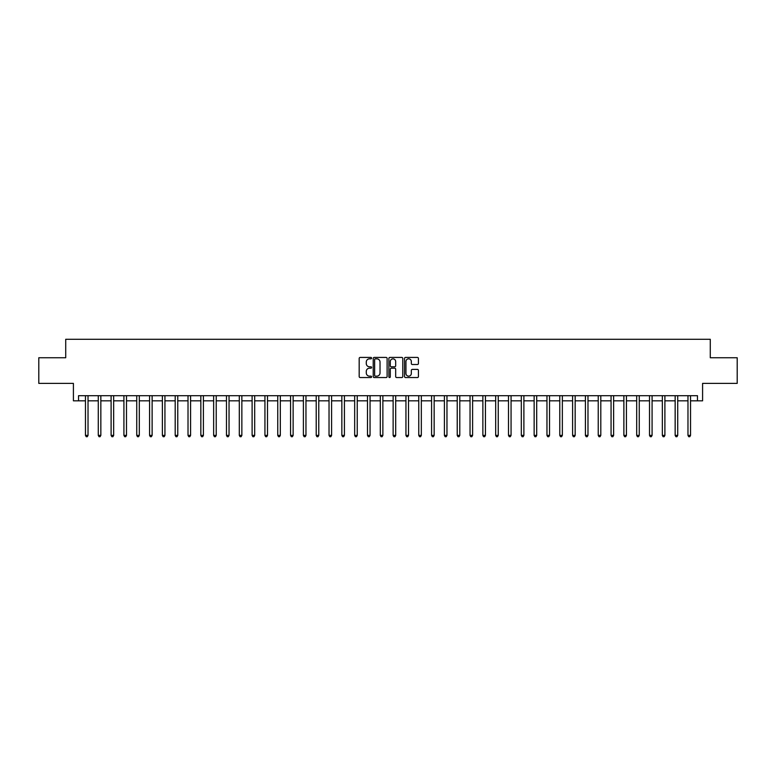 <?xml version="1.0" encoding="UTF-8"?>
<svg xmlns="http://www.w3.org/2000/svg" width="776" height="776" viewBox="0 0 776 776"><rect width="100%" height="100%" fill="white"/><g stroke="black" fill="none" stroke-linecap="round" stroke-linejoin="round"><path stroke-width="1.16" d="M371.588 358.124A0.708 0.708 0 0 0 370.889 357.426L360.19 357.426A1.009 1.009 0 0 0 359.181 358.425L359.181 376.544A1.009 1.009 0 0 0 360.19 377.553L370.889 377.553A0.708 0.708 0 0 0 371.588 376.855A0.708 0.708 0 0 0 370.889 376.147L369.502 376.147A3.22 3.22 0 0 1 366.282 372.926L366.282 371.413A3.22 3.22 0 0 1 369.502 368.193L370.889 368.193A0.708 0.708 0 0 0 371.588 367.485A0.708 0.708 0 0 0 370.889 366.786L369.502 366.786A3.22 3.22 0 0 1 366.282 363.566L366.282 362.053A3.22 3.22 0 0 1 369.502 358.832L370.889 358.832A0.708 0.708 0 0 0 371.588 358.124M417.42 364.516A1.009 1.009 0 0 0 418.429 363.517L418.429 358.425A1.009 1.009 0 0 0 417.42 357.426L405.538 357.426A1.009 1.009 0 0 0 404.538 358.425L404.538 376.544A1.009 1.009 0 0 0 405.538 377.553L417.42 377.553A1.009 1.009 0 0 0 418.429 376.544L418.429 370.404A1.009 1.009 0 0 0 417.42 369.405L412.337 369.405A1.009 1.009 0 0 0 411.329 370.404L411.329 373.45A2.697 2.697 0 0 1 408.632 376.147A2.697 2.697 0 0 1 405.945 373.45L405.945 361.529A2.697 2.697 0 0 1 408.632 358.832A2.697 2.697 0 0 1 411.329 361.529L411.329 363.517A1.009 1.009 0 0 0 412.337 364.516L417.42 364.516M78.541 400.823L78.541 395.692L697.459 395.692L697.459 400.823L702.59 400.823L702.59 383.383L737.2 383.383L737.2 357.746L710.283 357.746L710.283 339.287L65.718 339.287L65.718 357.746L38.8 357.746L38.8 383.383L73.41 383.383L73.41 400.823L85.467 400.823M387.117 358.425A1.009 1.009 0 0 0 386.108 357.426L374.236 357.426A1.009 1.009 0 0 0 373.227 358.425L373.227 376.544A1.009 1.009 0 0 0 374.236 377.553L386.108 377.553A1.009 1.009 0 0 0 387.117 376.544L387.117 358.425M389.891 357.426L401.764 357.426A1.009 1.009 0 0 1 402.773 358.425L402.773 376.544A1.009 1.009 0 0 1 401.764 377.553L396.681 377.553A1.009 1.009 0 0 1 395.673 376.544L395.673 369.201A1.009 1.009 0 0 0 394.674 368.193L391.298 368.193A1.009 1.009 0 0 0 390.289 369.201L390.289 376.855A0.708 0.708 0 0 1 389.581 377.553A0.708 0.708 0 0 1 388.883 376.855L388.883 358.425A1.009 1.009 0 0 1 389.891 357.426M88.028 400.823L98.28 400.823M100.841 400.823L111.104 400.823M113.665 400.823L123.917 400.823M126.488 400.823L136.741 400.823M139.302 400.823L149.564 400.823M152.125 400.823L162.378 400.823M164.939 400.823L175.201 400.823M177.762 400.823L188.015 400.823M190.586 400.823L200.839 400.823M203.399 400.823L213.652 400.823M216.223 400.823L226.476 400.823M229.036 400.823L239.299 400.823M241.86 400.823L252.113 400.823M254.683 400.823L264.936 400.823M267.497 400.823L277.75 400.823M280.32 400.823L290.573 400.823M293.134 400.823L303.397 400.823M305.957 400.823L316.21 400.823M318.771 400.823L329.034 400.823M331.595 400.823L341.847 400.823M344.418 400.823L354.671 400.823M357.232 400.823L367.485 400.823M370.055 400.823L380.308 400.823M382.869 400.823L393.131 400.823M395.692 400.823L405.945 400.823M408.515 400.823L418.768 400.823M421.329 400.823L431.582 400.823M434.153 400.823L444.405 400.823M446.966 400.823L457.229 400.823M459.79 400.823L470.043 400.823M472.603 400.823L482.866 400.823M485.427 400.823L495.68 400.823M498.25 400.823L508.503 400.823M511.064 400.823L521.317 400.823M523.887 400.823L534.14 400.823M536.701 400.823L546.964 400.823M549.524 400.823L559.777 400.823M562.348 400.823L572.601 400.823M575.162 400.823L585.414 400.823M587.985 400.823L598.238 400.823M600.799 400.823L611.061 400.823M613.622 400.823L623.875 400.823M626.436 400.823L636.698 400.823M639.259 400.823L649.512 400.823M652.082 400.823L662.335 400.823M664.896 400.823L675.159 400.823M677.72 400.823L687.972 400.823M690.533 400.823L697.459 400.823M375.341 358.832A0.708 0.708 0 0 0 374.633 359.54L374.633 375.438A0.708 0.708 0 0 0 375.341 376.147L376.796 376.147A3.22 3.22 0 0 0 380.027 372.926L380.027 362.053A3.22 3.22 0 0 0 376.796 358.832L375.341 358.832M395.673 361.577A2.697 2.697 0 0 0 392.986 358.881A2.697 2.697 0 0 0 390.289 361.577L390.289 365.777A1.009 1.009 0 0 0 391.298 366.786L394.674 366.786A1.009 1.009 0 0 0 395.673 365.777L395.673 361.577M88.154 395.692L88.105 395.818A1.028 1.028 0 0 0 88.028 396.206L88.028 435.385L85.467 435.385L85.467 396.206A1.028 1.028 0 0 0 85.389 395.818L85.341 395.692M88.028 435.385L87.261 436.713L86.233 436.713L85.467 435.385M100.977 395.692L100.919 395.818A1.028 1.028 0 0 0 100.841 396.206L100.841 435.385L98.28 435.385L98.28 396.206A1.028 1.028 0 0 0 98.212 395.818L98.154 395.692M100.841 435.385L100.075 436.713L99.047 436.713L98.28 435.385M113.791 395.692L113.742 395.818A1.028 1.028 0 0 0 113.665 396.206L113.665 435.385L111.104 435.385L111.104 396.206A1.028 1.028 0 0 0 111.026 395.818L110.978 395.692M113.665 435.385L112.898 436.713L111.87 436.713L111.104 435.385M126.614 395.692L126.556 395.818A1.028 1.028 0 0 0 126.488 396.206L126.488 435.385L123.917 435.385L123.917 396.206A1.028 1.028 0 0 0 123.85 395.818L123.791 395.692M126.488 435.385L125.712 436.713L124.694 436.713L123.917 435.385M139.428 395.692L139.379 395.818A1.028 1.028 0 0 0 139.302 396.206L139.302 435.385L136.741 435.385L136.741 396.206A1.028 1.028 0 0 0 136.663 395.818L136.615 395.692M139.302 435.385L138.535 436.713L137.507 436.713L136.741 435.385M152.251 395.692L152.193 395.818A1.028 1.028 0 0 0 152.125 396.206L152.125 435.385L149.564 435.385L149.564 396.206A1.028 1.028 0 0 0 149.487 395.818L149.429 395.692M152.125 435.385L151.359 436.713L150.331 436.713L149.564 435.385M165.065 395.692L165.016 395.818A1.028 1.028 0 0 0 164.939 396.206L164.939 435.385L162.378 435.385L162.378 396.206A1.028 1.028 0 0 0 162.3 395.818L162.252 395.692M164.939 435.385L164.172 436.713L163.144 436.713L162.378 435.385M177.888 395.692L177.84 395.818A1.028 1.028 0 0 0 177.762 396.206L177.762 435.385L175.201 435.385L175.201 396.206A1.028 1.028 0 0 0 175.124 395.818L175.075 395.692M177.762 435.385L176.996 436.713L175.968 436.713L175.201 435.385M190.712 395.692L190.654 395.818A1.028 1.028 0 0 0 190.586 396.206L190.586 435.385L188.015 435.385L188.015 396.206A1.028 1.028 0 0 0 187.947 395.818L187.889 395.692M190.586 435.385L189.81 436.713L188.791 436.713L188.015 435.385M203.525 395.692L203.477 395.818A1.028 1.028 0 0 0 203.399 396.206L203.399 435.385L200.839 435.385L200.839 396.206A1.028 1.028 0 0 0 200.761 395.818L200.712 395.692M203.399 435.385L202.633 436.713L201.605 436.713L200.839 435.385M216.349 395.692L216.291 395.818A1.028 1.028 0 0 0 216.223 396.206L216.223 435.385L213.652 435.385L213.652 396.206A1.028 1.028 0 0 0 213.584 395.818L213.526 395.692M216.223 435.385L215.447 436.713L214.428 436.713L213.652 435.385M229.162 395.692L229.114 395.818A1.028 1.028 0 0 0 229.036 396.206L229.036 435.385L226.476 435.385L226.476 396.206A1.028 1.028 0 0 0 226.398 395.818L226.349 395.692M229.036 435.385L228.27 436.713L227.242 436.713L226.476 435.385M241.986 395.692L241.937 395.818A1.028 1.028 0 0 0 241.86 396.206L241.86 435.385L239.299 435.385L239.299 396.206A1.028 1.028 0 0 0 239.221 395.818L239.173 395.692M241.86 435.385L241.094 436.713L240.065 436.713L239.299 435.385M254.809 395.692L254.751 395.818A1.028 1.028 0 0 0 254.683 396.206L254.683 435.385L252.113 435.385L252.113 396.206A1.028 1.028 0 0 0 252.045 395.818L251.987 395.692M254.683 435.385L253.907 436.713L252.879 436.713L252.113 435.385M267.623 395.692L267.575 395.818A1.028 1.028 0 0 0 267.497 396.206L267.497 435.385L264.936 435.385L264.936 396.206A1.028 1.028 0 0 0 264.858 395.818L264.81 395.692M267.497 435.385L266.731 436.713L265.702 436.713L264.936 435.385M280.446 395.692L280.388 395.818A1.028 1.028 0 0 0 280.32 396.206L280.32 435.385L277.75 435.385L277.75 396.206A1.028 1.028 0 0 0 277.682 395.818L277.624 395.692M280.32 435.385L279.544 436.713L278.526 436.713L277.75 435.385M293.26 395.692L293.212 395.818A1.028 1.028 0 0 0 293.134 396.206L293.134 435.385L290.573 435.385L290.573 396.206A1.028 1.028 0 0 0 290.496 395.818L290.447 395.692M293.134 435.385L292.368 436.713L291.339 436.713L290.573 435.385M306.084 395.692L306.025 395.818A1.028 1.028 0 0 0 305.957 396.206L305.957 435.385L303.397 435.385L303.397 396.206A1.028 1.028 0 0 0 303.319 395.818L303.261 395.692M305.957 435.385L305.191 436.713L304.163 436.713L303.397 435.385M318.897 395.692L318.849 395.818A1.028 1.028 0 0 0 318.771 396.206L318.771 435.385L316.21 435.385L316.21 396.206A1.028 1.028 0 0 0 316.133 395.818L316.084 395.692M318.771 435.385L318.005 436.713L316.977 436.713L316.21 435.385M331.721 395.692L331.672 395.818A1.028 1.028 0 0 0 331.595 396.206L331.595 435.385L329.034 435.385L329.034 396.206A1.028 1.028 0 0 0 328.956 395.818L328.908 395.692M331.595 435.385L330.828 436.713L329.8 436.713L329.034 435.385M344.544 395.692L344.486 395.818A1.028 1.028 0 0 0 344.418 396.206L344.418 435.385L341.847 435.385L341.847 396.206A1.028 1.028 0 0 0 341.779 395.818L341.721 395.692M344.418 435.385L343.642 436.713L342.623 436.713L341.847 435.385M357.358 395.692L357.309 395.818A1.028 1.028 0 0 0 357.232 396.206L357.232 435.385L354.671 435.385L354.671 396.206A1.028 1.028 0 0 0 354.593 395.818L354.545 395.692M357.232 435.385L356.465 436.713L355.437 436.713L354.671 435.385M370.181 395.692L370.123 395.818A1.028 1.028 0 0 0 370.055 396.206L370.055 435.385L367.485 435.385L367.485 396.206A1.028 1.028 0 0 0 367.417 395.818L367.358 395.692M370.055 435.385L369.279 436.713L368.26 436.713L367.485 435.385M382.995 395.692L382.946 395.818A1.028 1.028 0 0 0 382.869 396.206L382.869 435.385L380.308 435.385L380.308 396.206A1.028 1.028 0 0 0 380.23 395.818L380.182 395.692M382.869 435.385L382.102 436.713L381.074 436.713L380.308 435.385M395.818 395.692L395.77 395.818A1.028 1.028 0 0 0 395.692 396.206L395.692 435.385L393.131 435.385L393.131 396.206A1.028 1.028 0 0 0 393.054 395.818L393.005 395.692M395.692 435.385L394.926 436.713L393.898 436.713L393.131 435.385M408.642 395.692L408.583 395.818A1.028 1.028 0 0 0 408.515 396.206L408.515 435.385L405.945 435.385L405.945 396.206A1.028 1.028 0 0 0 405.877 395.818L405.819 395.692M408.515 435.385L407.74 436.713L406.721 436.713L405.945 435.385M421.455 395.692L421.407 395.818A1.028 1.028 0 0 0 421.329 396.206L421.329 435.385L418.768 435.385L418.768 396.206A1.028 1.028 0 0 0 418.691 395.818L418.642 395.692M421.329 435.385L420.563 436.713L419.535 436.713L418.768 435.385M434.279 395.692L434.22 395.818A1.028 1.028 0 0 0 434.153 396.206L434.153 435.385L431.582 435.385L431.582 396.206A1.028 1.028 0 0 0 431.514 395.818L431.456 395.692M434.153 435.385L433.377 436.713L432.358 436.713L431.582 435.385M447.092 395.692L447.044 395.818A1.028 1.028 0 0 0 446.966 396.206L446.966 435.385L444.405 435.385L444.405 396.206A1.028 1.028 0 0 0 444.328 395.818L444.279 395.692M446.966 435.385L446.2 436.713L445.172 436.713L444.405 435.385M459.916 395.692L459.867 395.818A1.028 1.028 0 0 0 459.79 396.206L459.79 435.385L457.229 435.385L457.229 396.206A1.028 1.028 0 0 0 457.151 395.818L457.103 395.692M459.79 435.385L459.023 436.713L457.995 436.713L457.229 435.385M472.739 395.692L472.681 395.818A1.028 1.028 0 0 0 472.603 396.206L472.603 435.385L470.043 435.385L470.043 396.206A1.028 1.028 0 0 0 469.975 395.818L469.916 395.692M472.603 435.385L471.837 436.713L470.809 436.713L470.043 435.385M485.553 395.692L485.504 395.818A1.028 1.028 0 0 0 485.427 396.206L485.427 435.385L482.866 435.385L482.866 396.206A1.028 1.028 0 0 0 482.788 395.818L482.74 395.692M485.427 435.385L484.66 436.713L483.632 436.713L482.866 435.385M498.376 395.692L498.318 395.818A1.028 1.028 0 0 0 498.25 396.206L498.25 435.385L495.68 435.385L495.68 396.206A1.028 1.028 0 0 0 495.612 395.818L495.554 395.692M498.25 435.385L497.474 436.713L496.456 436.713L495.68 435.385M511.19 395.692L511.142 395.818A1.028 1.028 0 0 0 511.064 396.206L511.064 435.385L508.503 435.385L508.503 396.206A1.028 1.028 0 0 0 508.425 395.818L508.377 395.692M511.064 435.385L510.298 436.713L509.269 436.713L508.503 435.385M524.013 395.692L523.955 395.818A1.028 1.028 0 0 0 523.887 396.206L523.887 435.385L521.317 435.385L521.317 396.206A1.028 1.028 0 0 0 521.249 395.818L521.191 395.692M523.887 435.385L523.121 436.713L522.093 436.713L521.317 435.385M536.827 395.692L536.779 395.818A1.028 1.028 0 0 0 536.701 396.206L536.701 435.385L534.14 435.385L534.14 396.206A1.028 1.028 0 0 0 534.063 395.818L534.014 395.692M536.701 435.385L535.935 436.713L534.907 436.713L534.14 435.385M549.65 395.692L549.602 395.818A1.028 1.028 0 0 0 549.524 396.206L549.524 435.385L546.964 435.385L546.964 396.206A1.028 1.028 0 0 0 546.886 395.818L546.837 395.692M549.524 435.385L548.758 436.713L547.73 436.713L546.964 435.385M562.474 395.692L562.416 395.818A1.028 1.028 0 0 0 562.348 396.206L562.348 435.385L559.777 435.385L559.777 396.206A1.028 1.028 0 0 0 559.709 395.818L559.651 395.692M562.348 435.385L561.572 436.713L560.553 436.713L559.777 435.385M575.288 395.692L575.239 395.818A1.028 1.028 0 0 0 575.162 396.206L575.162 435.385L572.601 435.385L572.601 396.206A1.028 1.028 0 0 0 572.523 395.818L572.475 395.692M575.162 435.385L574.395 436.713L573.367 436.713L572.601 435.385M588.111 395.692L588.053 395.818A1.028 1.028 0 0 0 587.985 396.206L587.985 435.385L585.414 435.385L585.414 396.206A1.028 1.028 0 0 0 585.346 395.818L585.288 395.692M587.985 435.385L587.209 436.713L586.19 436.713L585.414 435.385M600.925 395.692L600.876 395.818A1.028 1.028 0 0 0 600.799 396.206L600.799 435.385L598.238 435.385L598.238 396.206A1.028 1.028 0 0 0 598.16 395.818L598.112 395.692M600.799 435.385L600.032 436.713L599.004 436.713L598.238 435.385M613.748 395.692L613.7 395.818A1.028 1.028 0 0 0 613.622 396.206L613.622 435.385L611.061 435.385L611.061 396.206A1.028 1.028 0 0 0 610.984 395.818L610.935 395.692M613.622 435.385L612.856 436.713L611.827 436.713L611.061 435.385M626.572 395.692L626.513 395.818A1.028 1.028 0 0 0 626.436 396.206L626.436 435.385L623.875 435.385L623.875 396.206A1.028 1.028 0 0 0 623.807 395.818L623.749 395.692M626.436 435.385L625.669 436.713L624.641 436.713L623.875 435.385M639.385 395.692L639.337 395.818A1.028 1.028 0 0 0 639.259 396.206L639.259 435.385L636.698 435.385L636.698 396.206A1.028 1.028 0 0 0 636.621 395.818L636.572 395.692M639.259 435.385L638.493 436.713L637.465 436.713L636.698 435.385M652.209 395.692L652.15 395.818A1.028 1.028 0 0 0 652.082 396.206L652.082 435.385L649.512 435.385L649.512 396.206A1.028 1.028 0 0 0 649.444 395.818L649.386 395.692M652.082 435.385L651.307 436.713L650.288 436.713L649.512 435.385M665.022 395.692L664.974 395.818A1.028 1.028 0 0 0 664.896 396.206L664.896 435.385L662.335 435.385L662.335 396.206A1.028 1.028 0 0 0 662.258 395.818L662.209 395.692M664.896 435.385L664.13 436.713L663.102 436.713L662.335 435.385M677.846 395.692L677.788 395.818A1.028 1.028 0 0 0 677.72 396.206L677.72 435.385L675.159 435.385L675.159 396.206A1.028 1.028 0 0 0 675.081 395.818L675.023 395.692M677.72 435.385L676.953 436.713L675.925 436.713L675.159 435.385M690.659 395.692L690.611 395.818A1.028 1.028 0 0 0 690.533 396.206L690.533 435.385L687.972 435.385L687.972 396.206A1.028 1.028 0 0 0 687.895 395.818L687.846 395.692M690.533 435.385L689.767 436.713L688.739 436.713L687.972 435.385"/></g></svg>
